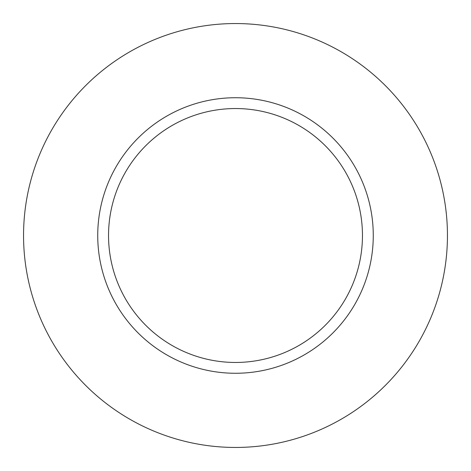 <?xml version="1.0" encoding="UTF-8"?>
<svg xmlns="http://www.w3.org/2000/svg" width="471" height="471" viewBox="0 0 471 471"><rect width="100%" height="100%" fill="white"/><g stroke="black" fill="none" stroke-linecap="round" stroke-linejoin="round"><path stroke-width="0.71" d="M235.5 362.458A126.958 126.958 0 0 1 108.542 235.5A126.958 126.958 0 0 1 235.5 108.542A126.958 126.958 0 0 1 362.458 235.5A126.958 126.958 0 0 1 235.5 362.458M235.5 373.267A137.768 137.768 0 0 1 97.733 235.5A137.768 137.768 0 0 1 235.5 97.733A137.768 137.768 0 0 1 373.267 235.5A137.768 137.768 0 0 1 235.5 373.267M235.5 447.45A211.95 211.95 0 0 1 23.55 235.5A211.95 211.95 0 0 1 235.5 23.55A211.95 211.95 0 0 1 447.45 235.5A211.95 211.95 0 0 1 235.5 447.45"/></g></svg>
